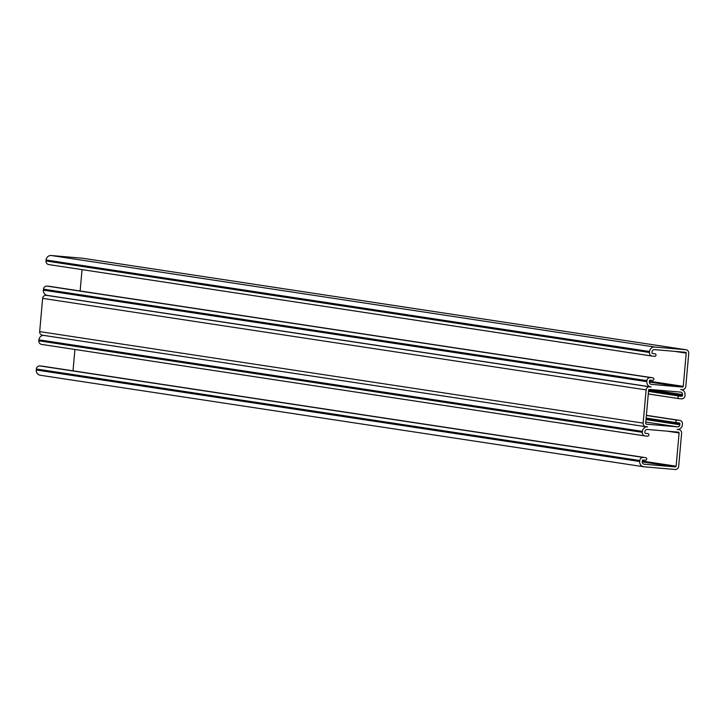 <?xml version="1.0" encoding="UTF-8"?>
<svg xmlns="http://www.w3.org/2000/svg" width="725" height="725" viewBox="0 0 725 725"><rect width="100%" height="100%" fill="white"/><g stroke="black" fill="none" stroke-linecap="round" stroke-linejoin="round"><path stroke-width="1.09" d="M40.591 375.287A4.903 4.794 -81.4 0 1 36.25 369.986L36.341 369.007A3.362 3.29 -81.4 0 1 39.911 365.944L42.132 366.134A1.296 1.269 -81.4 0 1 42.286 366.161M645.594 457.647A1.296 1.269 -81.4 0 1 646.745 459.043A1.296 1.269 -81.4 0 1 645.368 460.221L643.147 460.031A0.77 0.752 98.6 0 0 642.332 460.737L642.241 461.716A2.311 2.266 98.6 0 0 644.289 464.218L675.31 466.9A0.77 0.752 98.6 0 0 676.135 466.193L679.098 432.97A0.77 0.752 98.6 0 0 678.419 432.136L647.389 429.454A2.311 2.266 98.6 0 0 644.933 431.565L644.842 432.544A0.77 0.752 98.6 0 0 645.531 433.378L647.742 433.568A1.296 1.269 -81.4 0 1 648.893 434.973A1.296 1.269 -81.4 0 1 647.516 436.151L645.295 435.961A3.362 3.29 -81.4 0 1 642.323 432.327L642.404 431.348A4.903 4.794 -81.4 0 1 647.624 426.871L646.12 426.744A3.362 3.29 -81.4 0 1 643.138 423.11L646.111 389.887A3.362 3.29 -81.4 0 1 649.682 386.824L651.186 386.951A4.903 4.794 -81.4 0 1 646.845 381.658L646.927 380.67A3.362 3.29 -81.4 0 1 650.506 377.607L652.727 377.807A1.296 1.269 -81.4 0 1 653.868 379.202A1.296 1.269 -81.4 0 1 652.491 380.38L650.271 380.19A0.77 0.752 98.6 0 0 649.455 380.897L649.364 381.876A2.311 2.266 98.6 0 0 651.412 384.377L682.442 387.059A0.77 0.752 98.6 0 0 683.258 386.353L686.222 353.129A0.77 0.752 98.6 0 0 685.542 352.296L654.521 349.613A2.311 2.266 98.6 0 0 652.056 351.716L651.974 352.703A0.77 0.752 98.6 0 0 652.654 353.537L654.874 353.728A1.296 1.269 -81.4 0 1 656.016 355.123A1.296 1.269 -81.4 0 1 654.639 356.31L652.428 356.111A3.362 3.29 -81.4 0 1 649.446 352.486L649.537 351.498A4.903 4.794 -81.4 0 1 654.748 347.03L685.768 349.713A3.362 3.29 -81.4 0 1 688.75 353.347L685.787 386.57A3.362 3.29 -81.4 0 1 682.207 389.633L680.702 389.506A4.903 4.794 -81.4 0 1 685.053 394.799L684.962 395.787A3.362 3.29 -81.4 0 1 681.391 398.85L679.171 398.659A1.296 1.269 -81.4 0 1 678.02 397.255A1.296 1.269 -81.4 0 1 679.397 396.077L681.618 396.267A0.77 0.752 98.6 0 0 682.433 395.569L682.524 394.581A2.311 2.266 98.6 0 0 680.476 392.089L649.455 389.407A0.77 0.752 98.6 0 0 648.63 390.104L645.667 423.337A0.77 0.752 98.6 0 0 646.347 424.161L677.377 426.853A2.311 2.266 98.6 0 0 679.832 424.741L679.923 423.753A0.77 0.752 98.6 0 0 679.234 422.929L677.023 422.729A1.296 1.269 -81.4 0 1 675.872 421.334A1.296 1.269 -81.4 0 1 677.25 420.156L679.47 420.346A3.362 3.29 -81.4 0 1 682.442 423.98L682.361 424.959A4.903 4.794 -81.4 0 1 677.141 429.427L678.645 429.562A3.362 3.29 -81.4 0 1 681.627 433.188L678.654 466.42A3.362 3.29 -81.4 0 1 675.084 469.483L644.063 466.8A4.903 4.794 -81.4 0 1 639.713 461.499L639.803 460.52A3.362 3.29 -81.4 0 1 643.383 457.457L42.132 366.134M47.723 295.438A4.903 4.794 -81.4 0 1 43.373 290.145L43.464 289.166A3.362 3.29 -81.4 0 1 47.034 286.103L49.255 286.293A1.296 1.269 -81.4 0 1 49.418 286.312M73.017 370.81L74.92 349.468M644.888 435.897L41.832 344.447A3.362 3.29 -81.4 0 1 38.851 340.813L38.942 339.835A4.903 4.794 -81.4 0 1 43.428 335.358M47.569 295.428L46.219 295.311A3.362 3.29 98.6 0 0 42.639 298.374L39.676 331.606A3.362 3.29 98.6 0 0 42.657 335.231L645.712 426.681M80.14 290.97L82.043 269.627M652.02 356.057L48.956 264.607A3.362 3.29 -81.4 0 1 45.983 260.973L46.065 259.994A4.903 4.794 -81.4 0 1 51.285 255.517L82.306 258.2A3.362 3.29 -81.4 0 1 82.713 258.263M646.365 415.47L677.25 420.156M648.522 391.391L679.397 396.077M49.255 286.293L652.727 377.807M642.232 461.879L675.31 466.9M642.296 461.064L676.135 466.193M667.227 431.167L679.098 432.97M38.851 340.813L642.323 432.327M38.942 339.835L642.404 431.348M39.676 331.606L643.138 423.11M42.639 298.374L646.111 389.887M46.219 295.311L649.682 386.824M43.373 290.145L646.845 381.658M43.464 289.166L646.927 380.67M47.034 286.103L650.506 377.607M649.355 382.039L682.442 387.059M649.428 381.223L683.258 386.353M674.35 351.326L686.222 353.129M45.983 260.973L649.446 352.486M46.065 259.994L649.537 351.498M51.285 255.517L654.748 347.03M82.306 258.2L685.768 349.713M679.089 398.65L648.286 393.974L679.008 398.632M648.531 391.255L681.618 396.267M648.603 390.44L682.433 395.569M649.011 389.506L682.524 394.581M645.785 422.059L677.377 426.853M646.002 419.612L679.832 424.741M646.084 418.624L679.923 423.753M676.942 422.72L646.138 418.053L676.86 422.711M679.669 420.373L646.383 415.325L679.47 420.346M677.839 429.436L678.645 429.562M36.25 369.986L639.713 461.499M36.341 369.007L639.803 460.52M39.911 365.944L643.383 457.457M645.676 457.656L42.213 366.143M652.799 377.816L49.336 286.303M645.096 435.933L41.624 344.42M645.912 426.717L42.449 335.213M650.887 386.914L47.424 295.41M652.219 356.093L48.756 264.58M685.977 349.74L82.514 258.227M678.854 429.581L677.875 429.436M643.764 466.764L40.292 375.251"/></g></svg>

